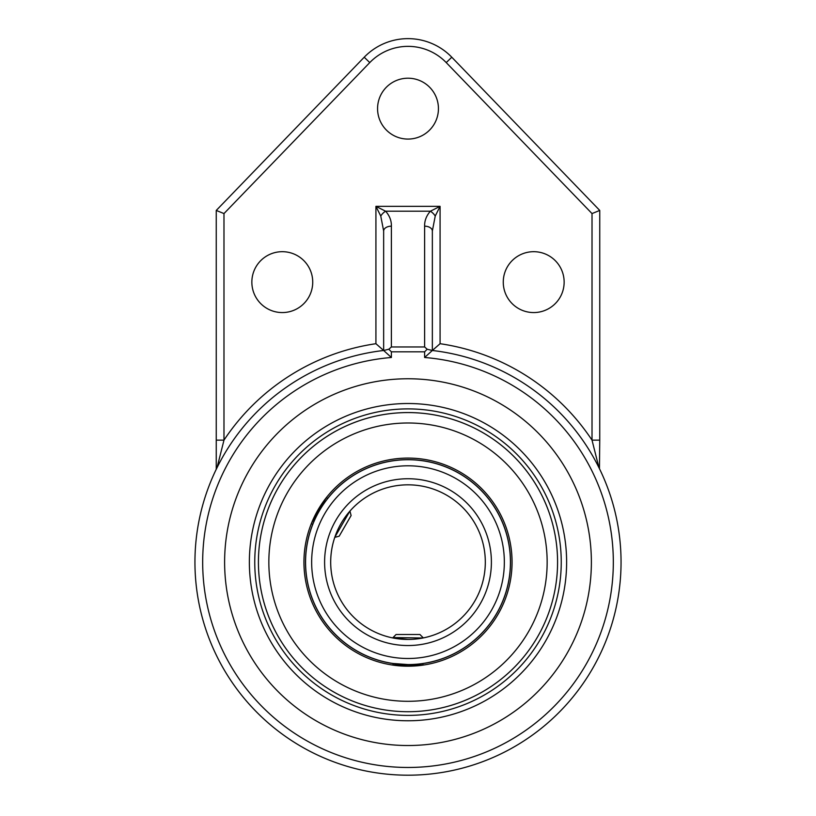 <?xml version="1.0" encoding="UTF-8"?>
<svg xmlns="http://www.w3.org/2000/svg" width="816" height="816" viewBox="0 0 816 816"><rect width="100%" height="100%" fill="white"/><g stroke="black" fill="none" stroke-linecap="round" stroke-linejoin="round"><path stroke-width="1.22" d="M408 664.581A102.439 102.439 0 0 0 496.709 510.928A102.439 102.439 0 0 0 319.291 510.928A102.439 102.439 0 0 0 408 664.581A102.439 102.439 0 0 0 496.709 510.928A102.439 102.439 0 0 0 319.291 510.928A102.439 102.439 0 0 0 408 664.581L393.037 663.479L393.037 664.938L422.963 664.938L422.963 663.479A102.439 102.439 0 0 0 510.163 554.645A102.439 102.439 0 0 0 408 459.714M422.963 637.551L419.924 634.501L396.076 634.501L393.037 637.551L422.963 637.99A77.306 77.306 0 0 0 474.953 523.484A77.306 77.306 0 0 0 349.799 511.255L334.835 537.183A77.306 77.306 0 0 0 393.037 637.99L408 639.448A77.306 77.306 0 0 1 341.047 523.484A77.306 77.306 0 0 1 474.953 523.484A77.306 77.306 0 0 1 408 639.448A77.306 77.306 0 0 1 341.047 523.484A77.306 77.306 0 0 1 474.953 523.484A77.306 77.306 0 0 1 408 639.448M408 711.715A149.573 149.573 0 0 0 537.53 487.356A149.573 149.573 0 0 0 278.47 487.356A149.573 149.573 0 0 0 408 711.715A149.573 149.573 0 0 0 449.443 418.424A149.573 149.573 0 0 0 271.493 500.993A149.573 149.573 0 0 0 408 711.715M422.963 663.561A102.51 102.51 0 0 0 496.781 510.887A102.51 102.51 0 0 0 327.655 498.474M312.691 524.402A102.51 102.51 0 0 0 393.037 663.561M311.335 523.617A104.06 104.06 0 0 0 408 666.203A104.06 104.06 0 0 0 501.636 516.742A104.06 104.06 0 0 0 326.298 497.699M326.165 497.862A104.06 104.06 0 0 0 311.416 523.413M408 701.301A139.159 139.159 0 0 0 528.513 492.568A139.159 139.159 0 0 0 287.487 492.568A139.159 139.159 0 0 0 408 701.301M335.029 537.295L339.191 536.183L351.115 515.528L350.003 511.377M327.726 498.515L326.278 497.678L311.314 523.597L312.763 524.433M224.614 562.142A183.386 183.386 0 0 1 499.688 403.328A183.386 183.386 0 0 1 499.688 720.956A183.386 183.386 0 0 1 224.614 562.142M249.37 562.142A158.63 158.63 0 0 0 487.315 699.516A158.63 158.63 0 0 0 487.315 424.769A158.63 158.63 0 0 0 249.37 562.142M388.814 349.238L391.384 351.808L424.616 351.808L427.186 349.238L424.616 346.963L391.384 346.963L388.814 349.238L383.653 350.482A213.058 213.058 0 0 0 227.684 675.628A213.058 213.058 0 0 0 588.316 675.628A213.058 213.058 0 0 0 432.307 350.482L427.186 349.238M424.616 351.808L424.616 357.49A205.326 205.326 0 0 1 582.981 669.569A205.326 205.326 0 0 1 233.019 669.569A205.326 205.326 0 0 1 391.384 357.49L383.653 350.482L383.653 231.02L383.653 350.482L375.921 343.699A220.789 220.789 0 0 0 223.982 440.14L217.056 467.639A213.058 213.058 0 0 1 383.653 350.482M391.384 226.175A7.732 4.845 180 0 0 383.653 231.02L380.756 216.016A7.732 3.825 135 0 1 385.611 211.201C389.599 215.71 391.517 220.708 391.384 226.175L391.384 346.963M424.616 357.49L432.347 350.482L432.347 231.02A7.732 4.845 180 0 0 424.616 226.175C424.483 220.708 426.401 215.71 430.389 211.201L440.079 206.356L375.921 206.356L380.766 216.046M432.347 231.02L435.244 216.005M440.079 343.699L432.347 350.482A213.058 213.058 0 0 1 598.944 467.639L592.018 440.14A220.789 220.789 0 0 0 440.079 343.699L440.079 206.356L435.234 216.046A7.732 3.825 -135 0 0 430.389 211.201L385.611 211.201L375.921 206.356L375.921 343.699M217.056 467.639L216.25 469.271L216.25 440.14L223.982 440.14L223.982 213.568L216.25 210.436L216.25 440.14M592.018 213.568L599.75 210.436L451.789 57.222L446.23 62.587L592.018 213.568L592.018 440.14L599.75 440.14L599.454 468.659M599.75 440.14L599.75 210.436M451.789 57.222A60.874 60.874 0 0 0 364.211 57.222L216.25 210.436M312.732 282.122A30.437 30.437 0 0 1 267.077 308.489A30.437 30.437 0 0 1 267.077 255.765A30.437 30.437 0 0 1 312.732 282.122M438.437 108.64A30.437 30.437 0 0 1 392.782 134.997A30.437 30.437 0 0 1 392.782 82.283A30.437 30.437 0 0 1 438.437 108.64M564.142 282.122A30.437 30.437 0 0 1 518.486 308.489A30.437 30.437 0 0 1 518.486 255.765A30.437 30.437 0 0 1 564.142 282.122M408 658.492A96.349 96.349 0 0 1 324.564 513.968A96.349 96.349 0 0 1 491.436 513.968A96.349 96.349 0 0 1 408 658.492M408 645.538A83.395 83.395 0 0 0 480.226 520.445A83.395 83.395 0 0 0 335.774 520.445A83.395 83.395 0 0 0 408 645.538M391.384 357.49L391.384 351.808M424.616 226.175L424.616 346.963M364.211 57.222L369.77 62.587A53.142 53.142 0 0 1 446.23 62.587M223.982 213.568L369.77 62.587M254.755 562.142A153.245 153.245 0 0 1 408 408.898A153.245 153.245 0 0 1 561.245 562.142A153.245 153.245 0 0 1 408 715.387A153.245 153.245 0 0 1 254.755 562.142"/></g></svg>
